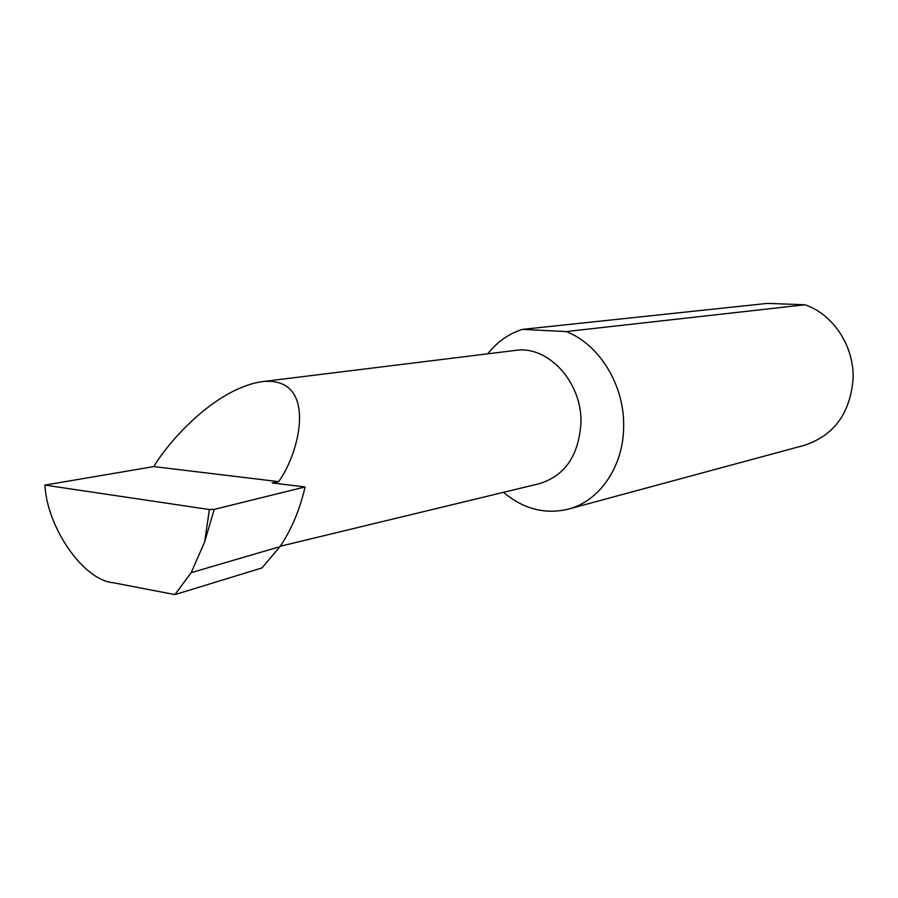<?xml version="1.0" encoding="UTF-8"?>
<svg xmlns="http://www.w3.org/2000/svg" width="898" height="898" viewBox="0 0 898 898"><rect width="100%" height="100%" fill="white"/><g stroke="black" fill="none" stroke-linecap="round" stroke-linejoin="round"><path stroke-width="1.35" d="M278.683 481.654C301.436 449.999 317.084 375.678 261.969 381.661C215.935 388.508 169.329 440.346 153.794 466.59L278.683 481.654L272.139 482.933L305.084 486.941L214.24 509.379L204.621 542.033L209.402 509.548L44.9 485.088C47.1 527.62 83.323 580.231 113.227 582.735L174.897 594.611L191.184 572.655L279.974 546.658C291.435 529.719 299.809 509.817 305.084 486.941M261.969 381.661L515.474 350.4C547.915 345.202 582.039 381.931 580.95 422.554C578.963 455.252 565.134 475.614 539.451 483.652L280.243 546.253M503.509 492.329C523.332 509.009 544.839 514.633 568.052 509.2L804.327 445.318C833.995 435.485 850.249 413.293 853.1 378.731C854.29 346.302 833.254 314.379 805.012 304.77L767.42 303.389L522.49 329.375C508.762 333.663 497.2 341.812 487.794 353.812M568.052 509.2C599.527 501.365 623.74 466.298 623.65 426.168C624.447 384.984 599.134 344.046 566.088 331.575L805.012 304.77M174.897 594.611L262.003 567.929L279.974 546.658M191.184 572.655L204.621 542.033M209.402 509.548L214.24 509.379M44.9 485.088L153.794 466.59M522.49 329.375L566.088 331.575"/></g></svg>
